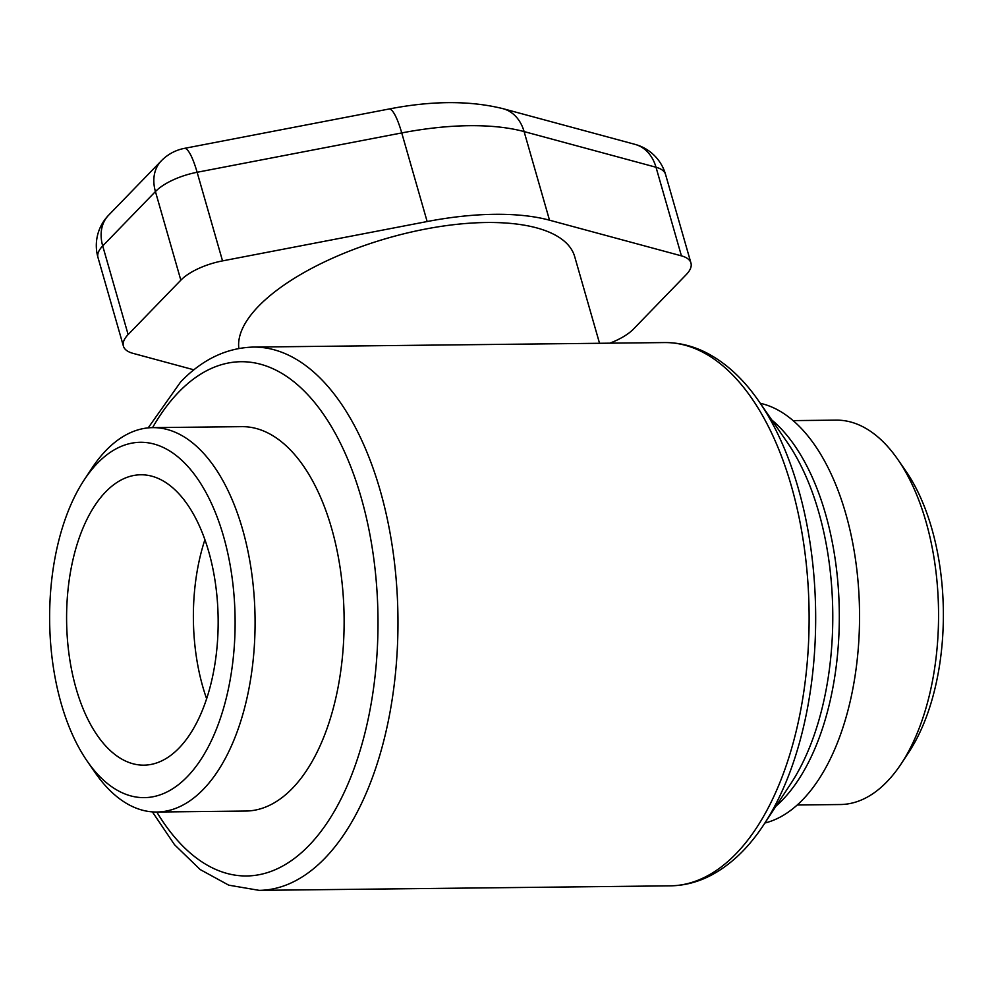<?xml version="1.0" encoding="UTF-8"?>
<svg xmlns="http://www.w3.org/2000/svg" width="993" height="993" viewBox="0 0 993 993"><rect width="100%" height="100%" fill="white"/><g stroke="black" fill="none" stroke-linecap="round" stroke-linejoin="round"><path stroke-width="1.49" d="M760.278 403.307A211.422 110.335 89.4 0 1 859.528 612.098A211.422 110.335 89.4 0 1 764.883 823.023M152.388 811.889L174.545 844.733L200.176 869.545L228.738 885.16L259.173 890.361L670.325 885.843A271.648 141.763 89.4 0 0 809.096 612.656A271.648 141.763 89.4 0 0 664.354 342.573L253.215 347.078C226.466 347.873 202.311 359.441 180.726 381.821L148.18 427.871M152.649 427.635L241.696 426.655A192.208 100.305 89.4 0 1 344.112 617.758A192.208 100.305 89.4 0 1 245.916 811.045L156.869 812.026A192.208 100.305 -90.6 0 0 255.064 618.726A192.208 100.305 -90.6 0 0 152.649 427.635A192.208 100.305 -90.6 0 0 106.152 450.301A192.208 100.305 -90.6 0 0 91.728 468.473L84.107 480.041A177.685 92.734 89.4 0 1 97.438 463.247A177.685 92.734 89.4 0 1 216.3 514.846A177.685 92.734 89.4 0 1 208.319 746.823A177.685 92.734 89.4 0 1 87.185 761.135A177.685 92.734 89.4 0 1 84.107 480.041M193.896 369.818L132.938 353.334A43.555 17.315 -16 0 1 123.417 346.16A43.555 17.315 -16 0 1 128.134 334.567L180.838 280.175A43.555 17.315 -16 0 1 222.531 260.886L427.151 221.538A191.661 76.2 -16 0 1 549.514 220.198L681.434 255.859A43.555 17.315 -16 0 1 690.954 263.033A43.555 17.315 -16 0 1 686.237 274.627L633.522 329.018A43.555 17.315 -16 0 1 609.851 343.168M635.036 144.37L635.036 144.37A43.555 33.377 105.1 0 1 656.013 167.246A43.555 17.315 -16 0 1 665.546 174.42A43.555 43.555 0 0 0 635.036 144.37L503.128 108.709C470.123 100.504 432.079 100.616 388.983 109.019A43.555 8.776 -100.9 0 1 401.743 132.925A191.661 76.2 -16 0 1 524.105 131.585A43.555 33.377 -74.9 0 0 503.128 108.709M222.531 260.886L197.123 172.273A43.555 8.776 -100.9 0 0 184.363 148.379A43.555 43.555 0 0 0 161.313 160.841A43.555 32.868 44.1 0 0 155.429 191.562A43.555 17.315 -16 0 1 197.123 172.273L401.743 132.925L427.151 221.538M599.536 343.28L574.674 256.566A174.234 69.274 164 0 0 393.216 236.57A174.234 69.274 164 0 0 238.841 348.469M793.047 420.61L836.131 420.138A192.208 100.305 89.4 0 1 897.933 459.635A192.208 100.305 89.4 0 1 901.272 763.691A192.208 100.305 89.4 0 1 840.351 804.529L797.267 805M901.272 763.691L908.893 752.123A177.685 92.734 -90.6 0 0 905.815 471.03L897.933 459.635M87.185 761.135L95.067 772.529A192.208 100.305 -90.6 0 0 156.869 812.026M105.655 491.895A145.201 75.778 89.4 0 1 140.783 474.778A145.201 75.778 89.4 0 1 218.15 619.135A145.201 75.778 89.4 0 1 143.973 765.156A145.201 75.778 89.4 0 1 69.2 655.628A145.201 75.778 89.4 0 1 105.655 491.895M206.643 698.799A145.201 75.778 89.4 0 1 204.893 539.745M787.201 442.282A215.68 112.557 89.4 0 1 790.937 783.465L763.791 824.686A267.402 139.554 -90.6 0 0 759.149 401.668L787.201 442.282M776.005 806.142A211.422 110.335 -90.6 0 0 839.296 612.321A211.422 110.335 -90.6 0 0 771.76 419.94M259.173 890.361A271.648 141.763 -90.6 0 0 397.945 617.162A271.648 141.763 -90.6 0 0 253.215 347.078M152.562 427.635A257.137 134.192 89.4 0 1 178.765 392.061A257.137 134.192 89.4 0 1 352.589 471.476A257.137 134.192 89.4 0 1 334.84 810.425A257.137 134.192 89.4 0 1 156.782 812.026M97.997 257.547A43.555 17.315 -16 0 1 102.713 245.941A43.555 32.868 -135.9 0 1 108.597 215.22A43.555 43.555 0 0 0 97.997 257.547L123.417 346.16M128.134 334.567L102.713 245.941L155.429 191.562L180.838 280.175M549.514 220.198L524.105 131.585L656.013 167.246L681.434 255.859M664.354 342.573C678.629 342.473 692.456 345.787 705.862 352.49C725.871 362.718 743.633 379.115 759.149 401.668M670.325 885.843C684.587 885.632 698.34 882.02 711.584 875.019C731.369 864.357 748.772 847.575 763.791 824.686M690.954 263.033L665.546 174.42M184.363 148.379L388.983 109.019M108.597 215.22L161.313 160.841"/></g></svg>
